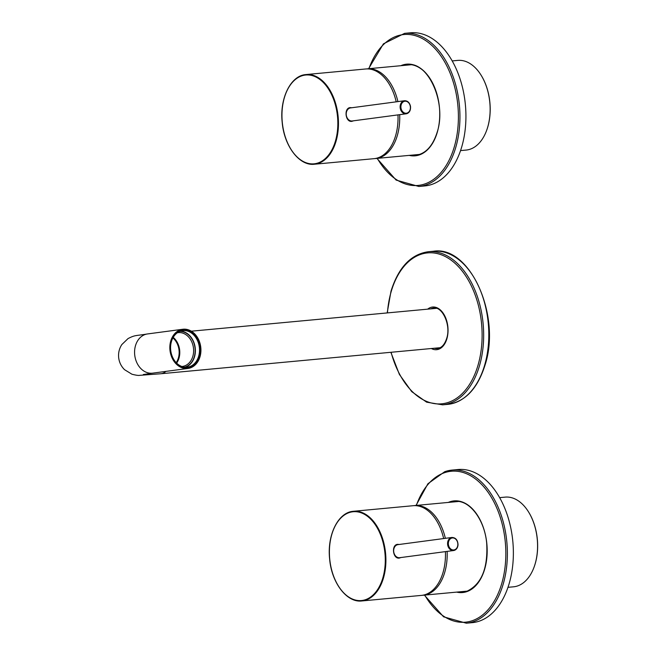 <?xml version="1.0" encoding="UTF-8"?>
<svg xmlns="http://www.w3.org/2000/svg" width="656" height="656" viewBox="0 0 656 656"><rect width="100%" height="100%" fill="white"/><g stroke="black" fill="none" stroke-linecap="round" stroke-linejoin="round"><path stroke-width="0.98" d="M529.097 512.844A44.6 27.765 84.7 0 1 529.179 512.967A44.6 27.765 84.7 0 1 534.197 566.792A44.6 27.765 84.7 0 1 534.148 566.932M507.998 587.325L513.533 586.808A45.034 28.036 -95.3 0 0 534.091 567.071A45.034 28.036 -95.3 0 0 529.023 512.721A45.034 28.036 -95.3 0 0 528.244 511.442A45.034 28.036 -95.3 0 0 505.169 497.125L499.634 497.642M422.292 595.295A45.034 28.036 -95.3 0 0 423.153 595.238A45.034 28.036 -95.3 0 0 447.13 551.393M445.358 538.33A45.034 28.036 -95.3 0 0 437.855 519.872A45.034 28.036 -95.3 0 0 414.789 505.555A45.034 28.036 -95.3 0 0 413.936 505.653M351.862 107.732L350.156 107.625M350.32 107.609C343.678 107.797 345.261 122.377 351.813 121.36L353.609 120.794M351.116 121.368A6.921 5.412 82.4 0 0 351.903 121.007M350.173 107.969A6.921 5.412 82.4 0 0 349.32 107.83M285.45 94.423A45.034 28.036 84.7 0 1 305.376 74.62A45.034 28.036 84.7 0 1 306.057 74.546A45.034 28.036 84.7 0 1 338.102 116.235A45.034 28.036 84.7 0 1 315.101 164.148A45.034 28.036 84.7 0 1 314.421 164.23L373.994 158.67A45.034 28.036 -95.3 0 0 374.674 158.596A45.034 28.036 -95.3 0 0 397.979 114.898M396.216 101.828A45.034 28.036 -95.3 0 0 365.63 68.987L305.368 74.62C290.485 76.039 279.579 98.605 282.17 122.114C284.064 146.017 299.39 166.214 314.421 164.23A45.034 28.036 84.7 0 1 290.493 148.502M399.299 544.455L397.602 544.349M397.766 544.332C391.124 544.521 392.706 559.101 399.258 558.092L401.054 557.518M398.561 558.092A6.921 5.412 82.4 0 0 399.348 557.731M397.618 544.693A6.921 5.412 82.4 0 0 396.765 544.554M332.895 531.147A45.034 28.036 84.7 0 1 352.821 511.344A45.034 28.036 84.7 0 1 353.502 511.27A45.034 28.036 84.7 0 1 385.548 552.959A45.034 28.036 84.7 0 1 362.547 600.871A45.034 28.036 84.7 0 1 361.866 600.953L421.439 595.394A45.034 28.036 -95.3 0 0 422.12 595.32A45.034 28.036 -95.3 0 0 445.416 551.622M443.661 538.551A45.034 28.036 -95.3 0 0 413.075 505.71L352.813 511.344C337.93 512.762 327.024 535.329 329.615 558.838C331.501 582.741 346.835 602.938 361.866 600.953A45.034 28.036 84.7 0 1 337.938 585.226M460.553 150.593L466.096 150.076A45.034 28.036 -95.3 0 0 486.654 130.347A45.034 28.036 -95.3 0 0 481.578 75.989A45.034 28.036 -95.3 0 0 460.2 60.344A45.034 28.036 -95.3 0 0 457.732 60.401L452.189 60.918M481.66 76.121A44.6 27.765 84.7 0 1 481.734 76.244A44.6 27.765 84.7 0 1 486.752 130.068A44.6 27.765 84.7 0 1 486.703 130.208M397.913 101.606A45.034 28.036 -95.3 0 0 369.82 68.773A45.034 28.036 -95.3 0 0 367.344 68.831A45.034 28.036 -95.3 0 0 366.491 68.929M374.847 158.572A45.034 28.036 -95.3 0 0 375.708 158.514A45.034 28.036 -95.3 0 0 399.684 114.669M415.986 155.3A45.584 28.38 84.7 0 1 412.075 155.119M416.257 155.259A46.027 28.651 84.7 0 1 414.338 154.906M416.183 154.734A45.584 28.38 -95.3 0 0 418.011 154.923M405.974 65.223A46.027 28.651 84.7 0 1 407.794 64.518M461.881 146.37A76.891 47.863 -95.3 0 0 456.01 68.462A76.891 47.863 -95.3 0 0 410.607 32.8L404.613 33.358A76.891 47.863 84.7 0 1 450.024 69.019A76.891 47.863 84.7 0 1 455.895 146.936A76.891 47.863 84.7 0 1 418.897 186.476L424.883 185.919A76.891 47.863 -95.3 0 0 461.881 146.37M410.279 64.575A45.584 28.38 -95.3 0 0 409.188 64.928M417.552 154.611A45.584 28.38 -95.3 0 0 418.684 154.75M409.582 64.526A45.584 28.38 -95.3 0 0 407.819 65.051M403.711 65.436A45.584 28.38 84.7 0 1 407.515 64.534M463.431 592.024A45.584 28.38 84.7 0 1 459.52 591.843M451.156 502.16A45.584 28.38 84.7 0 1 451.238 502.135A45.584 28.38 84.7 0 1 454.961 501.258M463.702 591.991A46.027 28.651 84.7 0 1 461.775 591.63M453.411 501.947A46.027 28.651 84.7 0 1 454.92 501.348A46.027 28.651 84.7 0 1 455.231 501.25M457.027 501.25A45.584 28.38 -95.3 0 0 455.346 501.75A45.584 28.38 -95.3 0 0 455.264 501.774M463.628 591.458A45.584 28.38 -95.3 0 0 465.457 591.646M479.479 621.076A76.891 47.863 -95.3 0 0 512.164 535.821A76.891 47.863 -95.3 0 0 458.052 469.524L452.058 470.081A76.891 47.863 84.7 0 1 506.178 536.387A76.891 47.863 84.7 0 1 473.484 621.642A76.891 47.863 84.7 0 1 466.334 623.2L472.328 622.642A76.891 47.863 -95.3 0 0 479.479 621.076M457.716 501.307A45.584 28.38 -95.3 0 0 456.715 501.619A45.584 28.38 -95.3 0 0 456.633 501.651M464.997 591.335A45.584 28.38 -95.3 0 0 466.129 591.474M438.659 348.27A20.762 12.923 84.7 0 1 437.667 347.934M439.028 347.803A20.32 12.653 -95.3 0 0 439.586 347.942M437.609 348.484A20.32 12.653 84.7 0 1 434.92 348.188M433.993 308.558A20.762 12.923 84.7 0 1 434.912 308.041M435.879 308.197A20.32 12.653 -95.3 0 0 435.354 308.435M431.246 308.82A20.32 12.653 84.7 0 1 433.837 308.025M394.609 547.038A5.494 4.297 82.4 0 0 393.592 548.654M395.814 545.038A6.478 5.068 -97.6 0 1 396.019 545.005A6.478 5.068 -97.6 0 1 396.79 544.98M397.971 544.636A6.593 5.158 82.4 0 0 393.666 550.343A6.593 5.158 82.4 0 0 399.709 557.698L453.624 550.532A6.593 5.158 -97.6 0 1 447.581 543.168A6.593 5.158 -97.6 0 1 451.886 537.461L397.971 544.636M394.379 554.886A5.494 4.297 82.4 0 0 395.83 556.255M398.479 557.674A6.478 5.068 -97.6 0 1 397.725 557.854A6.478 5.068 -97.6 0 1 397.503 557.879M346.934 118.162A5.494 4.297 82.4 0 0 348.385 119.531M351.042 120.95A6.478 5.068 -97.6 0 1 350.288 121.13A6.478 5.068 -97.6 0 1 350.058 121.147M347.163 110.315A5.494 4.297 82.4 0 0 346.155 111.922M346.335 115.423A6.593 5.158 82.4 0 0 352.264 120.975L406.179 113.8A6.593 5.158 -97.6 0 1 400.242 108.256A6.593 5.158 -97.6 0 1 404.44 100.737L350.525 107.912A6.593 5.158 82.4 0 0 346.335 115.423M348.369 108.314A6.478 5.068 -97.6 0 1 348.574 108.281A6.478 5.068 -97.6 0 1 349.353 108.248M187.427 367.688A18.95 14.826 -97.6 0 1 170.617 350.23A18.95 14.826 -97.6 0 1 183.336 330.025A18.95 14.826 -97.6 0 1 200.146 347.475A18.95 14.826 -97.6 0 1 187.427 367.688M183.057 330.616A18.401 14.391 82.4 0 0 182.622 330.665A18.401 14.391 82.4 0 0 170.708 350.238A18.401 14.391 82.4 0 0 187.034 367.188A18.401 14.391 82.4 0 0 187.468 367.139A18.401 14.391 82.4 0 0 199.383 347.565A18.401 14.391 82.4 0 0 183.057 330.616M181.843 366.483A17.023 13.317 82.4 0 0 182.073 366.466A17.023 13.317 82.4 0 0 182.475 366.417A17.023 13.317 82.4 0 0 193.471 348.041A17.023 13.317 82.4 0 0 178.391 332.617A17.023 13.317 82.4 0 0 177.989 332.666A17.023 13.317 82.4 0 0 177.358 332.764M185.377 367.221A18.401 14.391 82.4 0 0 195.242 348.115A18.401 14.391 82.4 0 0 180.58 331.132M179.867 331.387A18.122 14.178 -97.6 0 1 194.963 347.582A18.122 14.178 -97.6 0 1 184.623 367.155M183.245 329.205A19.77 15.465 82.4 0 0 182.778 329.255A19.77 15.465 82.4 0 0 170.011 350.591A19.77 15.465 82.4 0 0 187.518 368.508A19.77 15.465 82.4 0 0 187.993 368.451A19.77 15.465 82.4 0 0 200.752 347.114A19.77 15.465 82.4 0 0 183.245 329.205M176.644 363.121A17.023 13.317 82.4 0 0 173.225 337.373M172.905 337.938A16.474 12.89 -97.6 0 1 176.193 362.653M305.081 75.087A44.6 27.765 -95.3 0 0 282.367 123.082A44.6 27.765 -95.3 0 0 314.716 163.746A44.6 27.765 -95.3 0 0 337.43 115.751A44.6 27.765 -95.3 0 0 305.081 75.087M352.526 511.811A44.6 27.765 -95.3 0 0 329.812 559.806A44.6 27.765 -95.3 0 0 362.161 600.47A44.6 27.765 -95.3 0 0 384.875 552.483A44.6 27.765 -95.3 0 0 352.526 511.811M377.298 158.358A75.793 47.183 -95.3 0 0 454.403 146.485A75.793 47.183 -95.3 0 0 431.574 45.198A75.793 47.183 -95.3 0 0 368.934 68.683M400.832 65.707A46.027 28.651 84.7 0 1 431.861 81.623A46.027 28.651 84.7 0 1 437.322 132.151A46.027 28.651 84.7 0 1 409.196 155.39M431.074 80.237A45.584 28.38 -95.3 0 0 407.007 64.575A45.584 28.38 -95.3 0 0 402.686 65.534M411.05 155.218A45.584 28.38 -95.3 0 0 415.478 155.349A45.584 28.38 -95.3 0 0 436.232 135.513M444.907 471.648A76.891 47.863 84.7 0 1 452.058 470.081L444.752 471.68L427.925 483.743L416.027 505.44M424.735 595.09A75.793 47.183 -95.3 0 0 472.427 620.65A75.793 47.183 -95.3 0 0 503.71 530.942A75.793 47.183 -95.3 0 0 444.251 472.796A75.793 47.183 -95.3 0 0 416.371 505.407M448.278 502.43A46.027 28.651 84.7 0 1 449.786 501.832A46.027 28.651 84.7 0 1 485.891 537.133A46.027 28.651 84.7 0 1 466.892 591.614A46.027 28.651 84.7 0 1 456.642 592.114M478.519 516.961A45.584 28.38 -95.3 0 0 454.452 501.299A45.584 28.38 -95.3 0 0 450.213 502.225A45.584 28.38 -95.3 0 0 450.131 502.258M458.495 591.942A45.584 28.38 -95.3 0 0 462.915 592.081A45.584 28.38 -95.3 0 0 467.039 591.195M433.468 251.24C470.008 245.27 501.373 315.651 485.079 364.933C477.609 388.696 465.161 401.833 447.753 404.358A76.891 47.863 -95.3 0 0 484.653 365.154A76.891 47.863 -95.3 0 0 460.176 260.826A76.891 47.863 -95.3 0 0 433.468 251.24L428.335 251.724A76.891 47.863 84.7 0 1 455.043 261.309A76.891 47.863 84.7 0 1 479.52 365.638A76.891 47.863 84.7 0 1 442.62 404.834L426.646 402.177L411.722 391.632L399.373 374.396L390.853 352.297M391.107 352.272A75.793 47.183 -95.3 0 0 434.493 403.62A75.793 47.183 -95.3 0 0 478.027 365.179A75.793 47.183 -95.3 0 0 453.903 262.343A75.793 47.183 -95.3 0 0 391.206 291.535A75.793 47.183 -95.3 0 0 387.434 312.904M427.679 309.148A21.418 13.333 84.7 0 1 443.497 313.683A21.418 13.333 84.7 0 1 446.892 338.767A21.418 13.333 84.7 0 1 431.353 348.525M434.403 348.238A20.32 12.653 -95.3 0 0 437.363 348.516C441.529 348.016 444.637 344.638 446.687 338.381C451.189 325.105 442.283 306.188 433.591 308.049A20.32 12.653 -95.3 0 0 430.73 308.861M457.839 544.71A6.043 4.723 82.4 0 0 453.386 537.977A6.043 4.723 82.4 0 0 448.351 543.193A6.043 4.723 82.4 0 0 452.804 549.925A6.043 4.723 82.4 0 0 457.839 544.71M457.929 544.824A6.593 5.158 -97.6 0 1 453.624 550.532C456.232 549.966 457.708 548.047 458.044 544.775C457.757 540.036 455.699 537.592 451.886 537.461M410.377 106.305A6.593 5.158 -97.6 0 1 406.179 113.8C409.41 112.939 410.853 110.429 410.492 106.272C409.565 102.516 407.548 100.671 404.44 100.737M401.005 108.125A6.043 4.723 82.4 0 0 406.663 113.176A6.043 4.723 82.4 0 0 410.295 106.321A6.043 4.723 82.4 0 0 404.637 101.27A6.043 4.723 82.4 0 0 401.005 108.125M143.344 374.527L152.725 373.141A19.77 15.465 82.4 0 1 152.258 373.198A19.77 15.465 82.4 0 1 134.718 354.986A19.77 15.465 82.4 0 1 147.51 333.945C134.939 336.028 135.431 334.847 128.059 338.562L121.819 344.58C119.253 348.557 118.195 352.903 118.662 357.618C119.22 362.325 121.18 366.343 124.542 369.681L131.938 374.223C135.915 375.232 138.482 375.609 139.638 375.347L160.843 373.748A19.77 12.308 -95.3 0 0 161.146 373.715A19.77 12.308 -95.3 0 0 165.886 371.394M423.153 595.238L467.203 591.13M414.789 505.555L458.839 501.446M367.344 68.831L411.394 64.723M375.708 158.514L419.766 154.398M404.613 33.358L383.424 43.845L368.582 68.716M415.478 155.349C425.523 153.963 432.771 146.181 437.24 132.004C446.908 102.607 427.901 60.869 407.007 64.575M418.897 186.476L396.126 180.088L376.946 158.391M462.915 592.081L467.097 591.163C481.537 584.176 488.072 568.178 486.686 543.168C484.53 519.134 469.04 499.282 454.452 501.299M466.334 623.2L443.571 616.812L424.391 595.123M428.335 251.724C410.927 254.241 398.479 267.386 391.009 291.149L387.179 312.928M447.753 404.358L442.62 404.834M436.42 308.336L191.355 331.19M152.725 373.141L187.993 368.451M440.094 347.705L160.843 373.748M147.51 333.945L182.778 329.255"/></g></svg>
